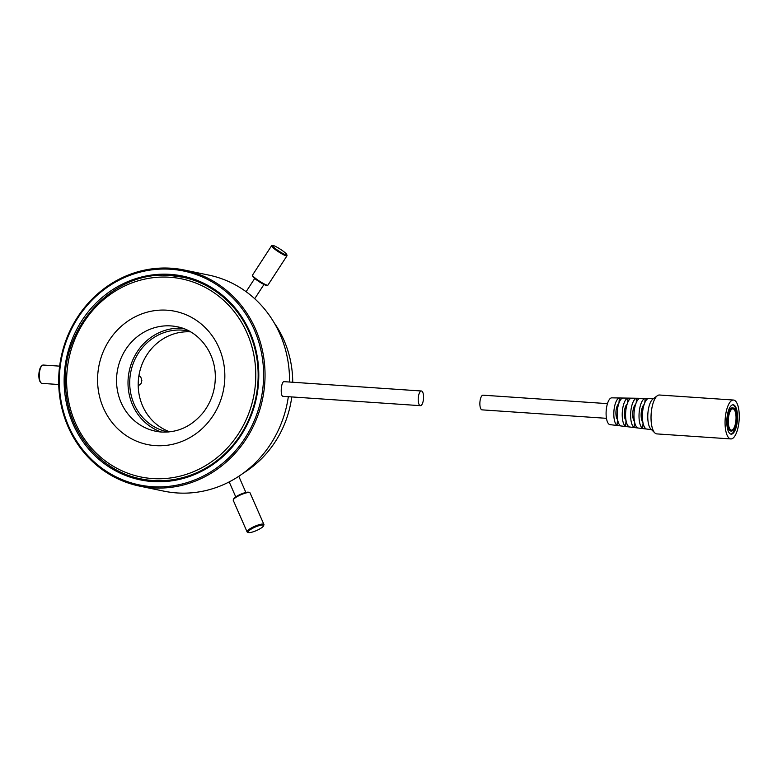 <?xml version="1.0" encoding="UTF-8"?>
<svg xmlns="http://www.w3.org/2000/svg" width="778" height="778" viewBox="0 0 778 778"><rect width="100%" height="100%" fill="white"/><g stroke="black" fill="none" stroke-linecap="round" stroke-linejoin="round"><path stroke-width="1.17" d="M606.461 418.321L482.039 409.86A7.352 2.635 -86.1 0 1 479.909 402.343A7.352 2.635 -86.1 0 1 483.041 395.185L607.462 403.636M731.252 430.098A10.668 3.822 93.9 0 0 731.437 430.127A10.668 3.822 93.9 0 0 735.978 419.741A10.668 3.822 93.9 0 0 732.886 408.849A10.668 3.822 93.9 0 0 728.364 418.963A10.668 3.822 93.9 0 0 731.252 430.098M731.174 431.012A11.582 4.153 93.9 0 0 731.378 431.041A11.582 4.153 93.9 0 0 736.309 419.77A11.582 4.153 93.9 0 0 732.944 407.925A11.582 4.153 93.9 0 0 728.033 418.914A11.582 4.153 93.9 0 0 731.174 431.012M732.944 407.925L732.263 407.876A11.582 4.153 93.9 0 0 727.352 418.875A11.582 4.153 93.9 0 0 730.484 430.973A11.582 4.153 93.9 0 0 730.688 430.993L731.378 431.041M730.824 434.105A14.714 5.281 93.9 0 0 736.737 419.799A14.714 5.281 93.9 0 0 732.808 404.813M730.902 434.124A14.714 5.281 93.9 0 0 731.164 434.163A14.714 5.281 93.9 0 0 737.427 419.838A14.714 5.281 93.9 0 0 733.158 404.803A14.714 5.281 93.9 0 0 726.924 418.768A14.714 5.281 93.9 0 0 730.902 434.124M733.819 400.087A19.489 6.992 -86.1 0 1 739.1 420.441A19.489 6.992 -86.1 0 1 730.834 438.928A19.489 6.992 -86.1 0 1 725.184 419.011A19.489 6.992 -86.1 0 1 733.479 400.038A19.489 6.992 -86.1 0 1 733.819 400.087M642.9 422.366A9.385 3.365 -86.1 0 1 641.189 413.303A9.385 3.365 -86.1 0 1 644.106 404.56M626.027 420.49A8.519 3.054 -86.1 0 1 624.374 412.165A8.519 3.054 -86.1 0 1 627.136 404.132M730.834 438.928L656.807 433.9A19.489 6.992 -86.1 0 1 654.804 432.889A19.489 6.992 -86.1 0 1 651.147 413.984A19.489 6.992 -86.1 0 1 657.322 395.739A19.489 6.992 -86.1 0 1 659.443 395.01L733.479 400.038M642.609 428.386A15.171 5.436 -86.1 0 1 639.176 412.418A15.171 5.436 -86.1 0 1 645.176 398.414L648.619 398.462A15.346 5.504 93.9 0 0 642.54 412.641A15.346 5.504 93.9 0 0 646.022 428.795L642.609 428.386L643.056 423.154M634.459 421.433A8.957 3.209 -86.1 0 1 632.777 412.729A8.957 3.209 -86.1 0 1 635.626 404.346M627.564 402.916L627.972 398.142L631.415 398.19A14.451 5.183 93.9 0 0 625.726 411.543A14.451 5.183 93.9 0 0 628.974 426.733L625.561 426.325L626.047 420.616M625.561 426.325A14.276 5.125 -86.1 0 1 622.361 411.319A14.276 5.125 -86.1 0 1 627.972 398.142M654.804 432.889L650.787 428.921A15.628 5.611 -86.1 0 1 647.86 413.76A15.628 5.611 -86.1 0 1 652.81 399.124L657.322 395.739M618.938 403.072L619.376 398.005L622.818 398.064A14.014 5.028 93.9 0 0 617.324 410.988A14.014 5.028 93.9 0 0 620.445 425.712L617.032 425.294L617.538 419.498A8.091 2.898 -86.1 0 1 615.972 411.504A8.091 2.898 -86.1 0 1 618.656 403.928M617.032 425.294A13.829 4.96 -86.1 0 1 613.959 410.774A13.829 4.96 -86.1 0 1 619.376 398.005M636.19 402.79L636.579 398.278L640.022 398.326A14.899 5.349 93.9 0 0 634.128 412.087A14.899 5.349 93.9 0 0 637.493 427.764L634.089 427.355A14.724 5.281 -86.1 0 1 630.773 411.873A14.724 5.281 -86.1 0 1 636.579 398.278M634.089 427.355L634.556 421.9M653.608 398.521L611.8 397.85A13.421 4.814 93.9 0 0 606.179 410.92A13.421 4.814 93.9 0 0 609.981 424.632L651.497 429.631M644.806 402.703L645.176 398.414M421.384 390.994L284.155 381.667C281.15 380.996 279.934 396.119 283.027 396.333L420.392 405.669A7.352 2.635 93.9 0 0 423.524 398.511A7.352 2.635 93.9 0 0 421.384 390.994A7.352 2.635 93.9 0 0 418.282 397.791A7.352 2.635 93.9 0 0 420.256 405.659A7.352 2.635 93.9 0 0 420.392 405.669M274.323 323.045A102.054 95.149 101.7 0 1 292.723 382.251M291.769 396.936A102.054 95.149 101.7 0 1 243.193 473.219M258.782 529.448A8.461 1.857 156.3 0 0 263.499 525.899A8.461 1.857 156.3 0 0 255.038 527.134A8.461 1.857 156.3 0 0 248.396 532.522A8.461 1.857 156.3 0 0 258.782 529.448M263.499 525.899L263.878 524.985A9.19 2.013 156.3 0 0 263.917 524.479A9.19 2.013 156.3 0 0 254.688 526.327A9.19 2.013 156.3 0 0 247.073 531.86A9.19 2.013 156.3 0 0 247.472 532.181L248.396 532.522M189.307 331.165A51.484 48.003 -78.3 0 0 188.325 330.951A51.484 48.003 -78.3 0 0 182.266 330.125A51.484 48.003 -78.3 0 0 130.296 374.85A51.484 48.003 -78.3 0 0 167.426 431.78A51.484 48.003 -78.3 0 0 168.408 431.975M182.83 328.326A53.322 49.714 -78.3 0 0 182.422 328.297A53.322 49.714 -78.3 0 0 129.148 371.495A53.322 49.714 -78.3 0 0 161.338 432.014M247.073 531.86L233.244 500.312A9.19 2.013 -23.7 0 1 233.274 499.807A9.19 2.013 -23.7 0 1 240.548 494.915A9.19 2.013 -23.7 0 1 249.466 492.552A9.19 2.013 -23.7 0 1 249.689 492.61A9.19 2.013 -23.7 0 1 250.078 492.931L263.917 524.479M249.689 492.61L248.756 492.27A8.461 1.857 156.3 0 0 248.561 492.221A8.461 1.857 156.3 0 0 240.353 494.39A8.461 1.857 156.3 0 0 233.663 498.893L233.274 499.807M272.738 245.478L271.736 245.683A9.19 1.284 33 0 0 271.561 245.79A9.19 1.284 33 0 0 278.573 251.868A9.19 1.284 33 0 0 286.985 255.806A9.19 1.284 33 0 0 287.004 255.602L286.781 254.61A8.461 1.177 33 0 0 282.667 250.808A8.461 1.177 33 0 0 272.738 245.478A8.461 1.177 33 0 0 279.03 251.177A8.461 1.177 33 0 0 286.781 254.61M286.985 255.806L267.933 285.118A9.19 1.284 -147 0 1 267.758 285.225A9.19 1.284 -147 0 1 259.521 281.189A9.19 1.284 -147 0 1 252.49 275.305A9.19 1.284 -147 0 1 252.519 275.101L271.561 245.79M252.49 275.305L252.714 276.297A8.461 1.177 33 0 0 259.181 281.714A8.461 1.177 33 0 0 266.757 285.419L267.758 285.225M58.72 384.517L41.993 383.379A9.19 3.297 -86.1 0 1 40.777 382.591A9.19 3.297 -86.1 0 1 39.318 373.985A9.19 3.297 -86.1 0 1 41.924 365.65A9.19 3.297 -86.1 0 1 43.237 365.038L59.634 366.146M40.777 382.591L40.232 381.872A8.461 3.034 -86.1 0 1 38.9 373.955A8.461 3.034 -86.1 0 1 41.292 366.292L41.924 365.65M140.954 478.878A102.978 96.005 -78.3 0 0 255.865 397.539A102.978 96.005 -78.3 0 0 182.762 277.211A102.978 96.005 -78.3 0 0 170.645 275.558C111.264 269.324 56.21 332.303 66.315 394.689C71.09 436.176 102.336 471.458 140.954 478.878M190.561 331.866A51.484 48.003 -78.3 0 0 139.34 373.382A51.484 48.003 -78.3 0 0 169.837 431.839M170.343 274.381A104.077 97.036 -78.3 0 0 73.083 424.059A104.077 97.036 -78.3 0 0 240.966 435.466A104.077 97.036 -78.3 0 0 170.343 274.381M170.79 269.256A109.231 101.84 -78.3 0 0 68.707 426.334A109.231 101.84 -78.3 0 0 244.905 438.306A109.231 101.84 -78.3 0 0 170.79 269.256M139.466 486.085A110.33 102.861 -78.3 0 0 262.585 398.929A110.33 102.861 -78.3 0 0 184.25 270.015A110.33 102.861 -78.3 0 0 171.267 268.235A110.33 102.861 -78.3 0 0 59.916 364.085A110.33 102.861 -78.3 0 0 139.466 486.085L163.944 491.161A110.33 102.861 -78.3 0 0 288.337 396.702M289.504 382.037A110.33 102.861 -78.3 0 0 208.737 275.091L184.25 270.015M169.837 277.25A101.14 94.294 101.7 0 1 238.457 433.784A101.14 94.294 101.7 0 1 75.32 422.697A101.14 94.294 101.7 0 1 169.837 277.25M161.863 432.072A53.322 49.714 101.7 0 1 155.59 431.207A53.322 49.714 101.7 0 1 117.138 372.244A53.322 49.714 101.7 0 1 170.966 325.914A53.322 49.714 101.7 0 1 177.238 326.779C196.853 330.251 214.446 349.915 215.292 374.879C215.652 388.864 211.684 401.341 203.379 412.33C191.962 426.208 178.036 432.782 161.61 432.033L155.59 431.207M155.396 445.629A68.036 63.436 -78.3 0 0 218.988 347.785A68.036 63.436 -78.3 0 0 109.231 340.326A68.036 63.436 -78.3 0 0 155.396 445.629M245.867 492.464L238.778 476.292M235.753 496.889L229.189 481.913M254.717 278.466L246.12 291.692M263.966 284.476L254.717 298.713M138.202 385.907L141.081 383.564L141.849 380.413L140.789 377.097L138.931 375.56M182.762 277.211L170.615 275.548"/></g></svg>
